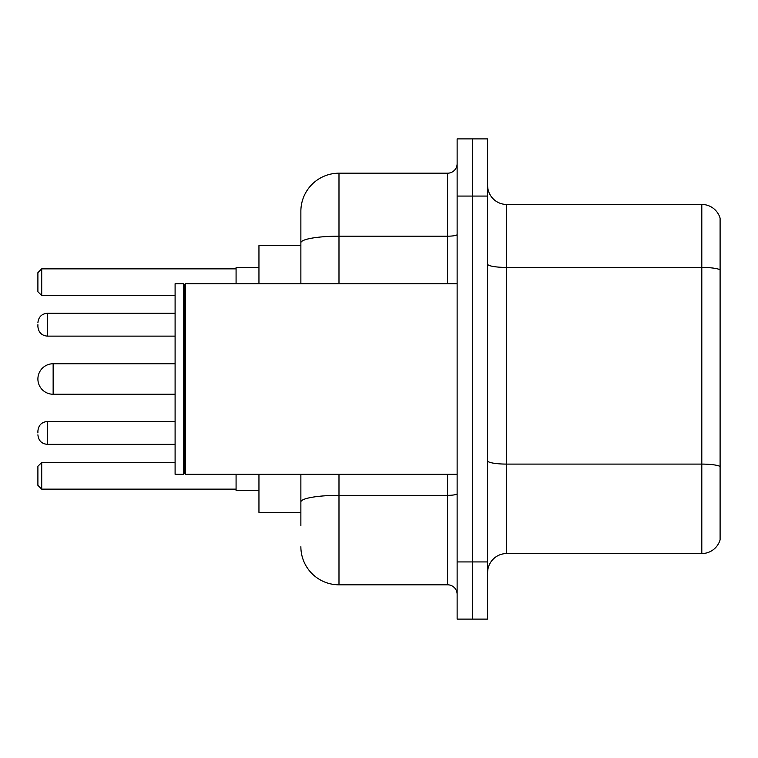 <?xml version="1.0" encoding="UTF-8"?>
<svg xmlns="http://www.w3.org/2000/svg" width="758" height="758" viewBox="0 0 758 758"><rect width="100%" height="100%" fill="white"/><g stroke="black" fill="none" stroke-linecap="round" stroke-linejoin="round"><path stroke-width="1.14" d="M300.869 245.611L258.952 245.611L258.952 283.719M300.869 512.389L258.952 512.389L258.952 474.281M300.869 525.73L300.869 474.281M457.131 561.934L457.131 619.106L472.376 619.106L472.376 561.934L472.376 619.106L487.621 619.106L487.621 561.934L472.376 561.934L472.376 196.066L472.376 561.934L457.131 561.934L457.131 196.066L472.376 196.066L472.376 138.894L472.376 196.066L487.621 196.066L487.621 561.934M487.621 196.066L487.621 138.894L457.131 138.894L457.131 196.066M338.987 474.281L338.987 584.806L447.599 584.806L447.599 474.281M300.869 283.719L300.869 211.311A38.108 38.108 0 0 1 338.987 173.194L447.599 173.194A9.532 9.532 0 0 0 457.131 163.671M300.869 211.311L300.869 232.27M457.131 594.329A9.532 9.532 0 0 0 447.599 584.806M338.987 584.806A38.108 38.108 0 0 1 300.869 546.689M487.621 572.612A19.054 19.054 0 0 1 506.676 553.548L701.804 553.548L701.804 204.452L506.676 204.452A19.054 19.054 0 0 1 487.621 185.388A19.054 19.054 0 0 0 506.676 204.452L506.676 553.548M720.1 218.171A19.054 19.054 0 0 0 701.804 204.452A19.054 19.054 0 0 1 720.1 218.171L720.1 539.829A19.054 19.054 0 0 1 701.804 553.548M720.1 270.085L720.1 466.473A19.054 3.307 180 0 0 701.804 464.095L506.676 464.095A19.054 3.307 0 0 1 487.621 460.779M175.098 363.755L53.145 363.755A15.245 15.245 0 0 0 37.9 379A15.245 15.245 0 0 1 53.145 363.755A15.245 15.245 0 0 0 37.9 379A15.245 15.245 0 0 1 53.145 363.755L53.145 394.245A15.245 15.245 0 0 1 37.9 379M185.587 474.281L184.63 473.324L184.63 284.676L185.587 283.719L185.587 474.281L457.131 474.281M183.673 474.281L175.098 474.281L175.098 283.719L183.673 283.719L183.673 474.281L184.63 473.324M236.079 474.281L236.079 490.473L258.952 490.473M258.952 267.527L236.079 267.527L236.079 283.719M41.709 489.147L37.9 485.328L37.9 466.274L41.709 462.465L41.709 489.147L236.079 489.147M41.709 462.465L175.098 462.465M41.709 295.535L37.9 291.726L37.9 272.672L41.709 268.853L41.709 295.535L175.098 295.535M41.709 268.853L236.079 268.853M37.9 432.932L37.9 431.027L37.9 432.932M37.9 324.689L37.9 326.594L37.9 324.689M457.131 493.685A9.532 1.658 0 0 1 447.599 495.344L338.987 495.344A38.108 6.614 180 0 0 300.869 501.967M338.987 173.194L338.987 236.183L447.599 236.183L447.599 173.194M300.869 242.806A38.108 6.614 180 0 1 338.987 236.183L338.987 283.719M447.599 283.719L447.599 236.183A9.532 1.658 0 0 0 457.131 234.525M720.1 269.82A19.054 3.307 180 0 0 701.804 267.432L506.676 267.432A19.054 3.307 0 0 1 487.621 264.125M37.9 431.027C38.516 425.181 41.69 422.007 47.432 421.495L47.432 444.359L175.098 444.359M175.098 313.253L47.432 313.253L47.432 336.126C41.69 335.614 38.516 332.44 37.9 326.594M184.63 284.676L183.673 283.719M185.587 283.719L457.131 283.719M175.098 394.245L53.145 394.245M47.432 421.495L175.098 421.495M47.432 444.359C41.69 443.847 38.516 440.673 37.9 434.836M47.432 336.126L175.098 336.126M47.432 313.253C41.69 313.765 38.516 316.948 37.9 322.785"/></g></svg>
